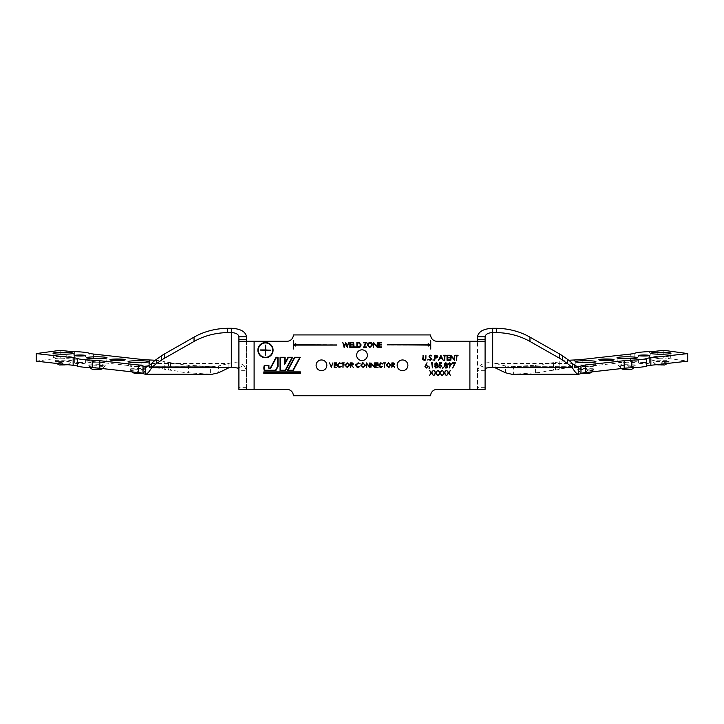 <?xml version="1.0" encoding="UTF-8"?>
<svg xmlns="http://www.w3.org/2000/svg" width="724" height="724" viewBox="0 0 724 724"><rect width="100%" height="100%" fill="white"/><g stroke="black" fill="none" stroke-linecap="round" stroke-linejoin="round"><path stroke-width="0.54" stroke-dasharray="3.62 2.71" d="M407.893 365.33A5.367 5.367 0 0 1 402.526 370.697A5.367 5.367 0 0 1 397.159 365.33A5.367 5.367 0 0 1 402.526 359.964A5.367 5.367 0 0 1 407.893 365.33M326.841 365.33A5.367 5.367 0 0 1 321.474 370.697A5.367 5.367 0 0 1 316.107 365.33A5.367 5.367 0 0 1 321.474 359.964A5.367 5.367 0 0 1 326.841 365.33M367.367 355.194A5.367 5.367 0 0 1 362 360.57A5.367 5.367 0 0 1 356.633 355.194A5.367 5.367 0 0 1 362 349.828A5.367 5.367 0 0 1 367.367 355.194M273.084 350.135A7.602 7.602 0 0 1 265.482 357.728A7.602 7.602 0 0 1 257.88 350.135A7.602 7.602 0 0 1 265.482 342.533A7.602 7.602 0 0 1 273.084 350.135M258.287 350.135A7.195 7.195 0 0 1 265.482 342.941A7.195 7.195 0 0 1 272.677 350.135A7.195 7.195 0 0 1 265.482 357.33A7.195 7.195 0 0 1 258.287 350.135M138.212 366.606A9.774 0.923 180 0 1 128.429 365.692A9.774 0.923 180 0 1 138.212 364.769A9.774 0.923 180 0 1 147.986 365.692A9.774 0.923 180 0 1 138.212 366.606M63.16 358.226A9.774 0.923 180 0 1 53.377 357.312A9.774 0.923 180 0 1 63.16 356.38A9.774 0.923 180 0 1 72.934 357.312A9.774 0.923 180 0 1 63.16 358.226M80.02 362.57A5.367 0.507 0 0 0 74.653 363.077A5.367 0.507 0 0 0 80.02 363.584A5.367 0.507 0 0 0 85.387 363.077A5.367 0.507 0 0 0 80.02 362.57M96.88 362.715A9.774 0.923 180 0 1 87.106 361.801A9.774 0.923 180 0 1 96.88 360.878A9.774 0.923 180 0 1 106.663 361.801A9.774 0.923 180 0 1 96.88 362.715M124.836 359.909A7.602 0.715 180 0 1 125.143 360.109A7.602 0.715 180 0 1 117.55 360.824A7.602 0.715 180 0 1 109.948 360.109A7.602 0.715 180 0 1 110.256 359.909M110.356 359.882A7.602 0.715 180 0 1 117.55 359.394A7.602 0.715 180 0 1 124.736 359.882M643.98 362.57A5.367 0.507 0 0 0 638.613 363.077A5.367 0.507 0 0 0 643.98 363.584A5.367 0.507 0 0 0 649.347 363.077A5.367 0.507 0 0 0 643.98 362.57M585.788 366.606A9.774 0.923 180 0 1 576.014 365.692A9.774 0.923 180 0 1 585.788 364.769A9.774 0.923 180 0 1 595.571 365.692A9.774 0.923 180 0 1 585.788 366.606M627.12 362.715A9.774 0.923 180 0 1 617.337 361.801A9.774 0.923 180 0 1 627.12 360.878A9.774 0.923 180 0 1 636.894 361.801A9.774 0.923 180 0 1 627.12 362.715M660.84 358.226A9.774 0.923 180 0 1 651.066 357.312A9.774 0.923 180 0 1 660.84 356.38A9.774 0.923 180 0 1 670.623 357.312A9.774 0.923 180 0 1 660.84 358.226M613.744 359.909A7.602 0.715 180 0 1 614.052 360.109A7.602 0.715 180 0 1 606.45 360.824A7.602 0.715 180 0 1 598.857 360.109A7.602 0.715 180 0 1 599.164 359.909M599.264 359.882A7.602 0.715 180 0 1 606.45 359.394A7.602 0.715 180 0 1 613.644 359.882M117.55 359.43A7.195 0.679 180 0 1 124.736 360.109A7.195 0.679 180 0 1 117.55 360.787A7.195 0.679 180 0 1 110.356 360.109A7.195 0.679 180 0 1 117.55 359.43M606.45 359.43A7.195 0.679 180 0 1 613.644 360.109A7.195 0.679 180 0 1 606.45 360.787A7.195 0.679 180 0 1 599.264 360.109A7.195 0.679 180 0 1 606.45 359.43M609.943 359.412L603.074 360.471L602.784 360.036M606.504 360.145L610.178 360.027M609.943 359.765L606.793 360.118L610.178 360.434M602.73 359.385L606.504 360.09M602.73 359.792L606.223 360.118L602.784 360.443M121.27 359.385L114.102 360.462L113.822 360.027M114.057 359.412L117.496 360.09M114.057 359.765L117.207 360.118L113.822 360.434M117.496 360.145L121.216 360.036M121.27 359.792L117.777 360.118L121.216 360.443M581.725 373.213L578.367 370.407L581.571 369.792L593.218 370.389L586.684 371.068L585.671 372.57M621.219 368.597L619.699 366.516L622.893 365.901L634.541 366.498L628.007 367.177L627.636 367.964M656.206 364.688L653.428 362.018L656.623 361.412L668.27 362.009L661.736 362.679L660.722 364.181M95.993 367.177L92.663 367.059L91.785 366.018L105.822 365.24L101.984 364.634L89.486 364.851C87.224 365.439 87.993 365.837 91.785 366.018L94.473 366.145L96.364 367.964M102.781 368.597L105.822 365.24M137.316 371.068L133.985 370.95L133.107 369.919L147.144 369.131L143.307 368.525L130.818 368.742C128.546 369.331 129.315 369.729 133.107 369.919L135.795 370.036L138.329 372.57M142.275 373.213L147.144 369.131M62.264 362.679L55.73 362.009L55.015 361.131L60.888 361.647L72.092 360.751L68.255 360.136L55.757 360.353C53.495 360.95 54.264 361.339 58.056 361.529L60.744 361.647L63.278 364.181M67.794 364.688L72.092 360.751M577.824 366.67L513.388 366.67L513.388 374.236L535.561 372.797A20.263 1.91 0 0 0 543.027 371.901A60.979 5.738 180 0 1 553.471 370.217L555.516 369.991A20.263 1.91 0 0 0 559.752 369.195A25.331 2.38 180 0 1 574.557 367.539A20.263 1.91 0 0 0 582.168 367.014L630.577 361.602A20.263 1.91 0 0 0 634.812 360.805A25.331 2.38 180 0 1 649.618 359.149A20.263 1.91 0 0 0 657.229 358.624L663.827 357.882L687.8 361.158M505.361 372.742L505.361 365.928L512.013 366.706L535.561 365.231A20.263 1.91 0 0 0 543.027 364.335A60.979 5.738 180 0 1 553.471 362.652L555.516 362.425A20.263 1.91 0 0 0 559.752 361.629A25.331 2.38 180 0 1 568.793 360.29M663.827 350.326L663.827 357.882M590.015 370.95L590.893 369.919C594.685 369.729 595.454 369.331 593.182 368.742L580.693 368.525L576.856 369.131L590.893 369.919L588.06 370.027L586.684 371.068M576.856 369.131L579.716 372.408L581.517 373.276M631.337 367.059L632.215 366.018C636.007 365.837 636.776 365.439 634.514 364.851L622.016 364.634L618.178 365.24L632.215 366.018L629.382 366.136L628.007 367.177M618.178 365.24L621.156 368.607M665.944 361.529C669.736 361.339 670.505 360.95 668.243 360.353L655.745 360.136L651.908 360.751L665.944 361.529M655.989 364.715L651.908 360.751M661.736 362.679L663.112 361.638L668.985 361.131L667.519 363.421M36.2 361.158L60.173 357.882L66.771 358.624A20.263 1.91 0 0 0 74.382 359.149A25.331 2.38 180 0 1 89.188 360.805A20.263 1.91 0 0 0 93.423 361.602L141.832 367.014A20.263 1.91 0 0 0 149.443 367.539A25.331 2.38 180 0 1 164.248 369.195A20.263 1.91 0 0 0 168.484 369.991L170.529 370.217A60.979 5.738 180 0 1 180.973 371.901A20.263 1.91 0 0 0 188.439 372.797L210.612 374.236L210.612 366.67L146.139 366.67M60.173 350.326L60.173 357.882M155.208 360.29A25.331 2.38 180 0 1 164.248 361.629A20.263 1.91 0 0 0 168.484 362.425L170.529 362.652A60.979 5.738 180 0 1 180.973 364.335A20.263 1.91 0 0 0 188.439 365.231L211.987 366.706L218.639 365.928L218.639 372.742M260.414 350.335L265.283 350.335L265.681 355.194L265.681 350.335L270.55 349.927L265.681 349.927L265.283 345.067L265.283 349.927L260.414 350.335M578.693 374.236L512.013 374.299M505.361 365.928L495.053 363.421L495.053 367.738M211.987 374.299L145.307 374.236M228.947 367.738L228.947 363.421L218.639 365.928M492.691 367.159L492.691 362.842A40.526 33.358 0 0 1 495.053 363.421L572.358 363.421M151.642 363.421L228.947 363.421A40.526 33.358 0 0 1 231.309 362.842L231.309 367.159M485.089 339.52L485.089 389.394L477.496 389.394L477.496 370.335L479.912 365.692L486.302 368.027M479.912 365.692C483.026 363.186 487.279 362.235 492.691 362.842L492.691 328.28M231.309 328.28L231.309 362.842C236.712 362.226 240.974 363.177 244.088 365.692L237.698 368.027M244.088 365.692L246.504 370.335L246.504 389.394L238.911 389.394L238.911 336.805M369.783 342.778L372 344.923L369.783 347.067M359.24 343.058L360.57 344.986L359.357 346.814L357.321 346.941M295.41 345.448L294.27 344.905L295.41 344.362M444.88 364L445.884 363.213L446.898 363.991L445.903 364.842L444.88 364M444.627 366.471L445.921 365.358L447.161 366.425L445.884 367.502L444.627 366.471M427.613 366.498L426.508 367.502L425.404 366.498L426.463 365.484M436.065 355.765L437.35 356.606L436.029 357.466L435.142 357.457L435.142 355.765M386.661 365.149L388.598 363.24L390.544 365.122M361.167 365.149L363.104 363.24L365.059 365.122M351.719 363.358L352.887 364.091L351.701 364.851L350.887 364.842L350.887 363.358M268.514 365.783L268.514 367.412A1.213 1.213 0 0 0 270.803 367.982L276.333 357.683L277.627 357.683M275.563 370.245L264.586 370.245A7.702 7.702 0 0 1 264.586 365.792M280.469 370.245L280.469 357.683L284.722 357.683M288.297 357.683L291.971 357.683L285.229 370.245M287.989 370.245L294.731 357.683L299.646 357.683M299.917 372.272L299.917 373.086L264.26 373.086L264.26 372.272L299.917 372.272M345.285 365.149L347.221 363.24L349.167 365.122M393.096 363.358L394.263 364.091L393.078 364.851L392.263 364.842L392.263 363.358M441.776 358.172L439.966 358.172L440.889 356.235M435.142 364L436.147 363.213L437.151 363.991L436.165 364.842L435.142 364M437.414 366.425L436.147 367.502L434.88 366.471L436.174 365.358M448.59 364.217L449.722 363.213L450.862 364.217L449.767 365.231M428.59 344.362L429.73 344.905L428.59 345.448M485.089 370.335L477.496 370.335L477.496 341.266L477.496 389.394L469.894 389.394L469.894 341.266L485.089 341.266M238.911 341.266L246.504 341.266L246.504 370.335L238.911 370.335M379.15 346.941L381.548 346.941L381.548 347.457L378.688 347.457L378.688 342.389L381.548 342.389L381.548 342.914M379.15 344.47L381.548 344.47L381.548 344.986M367.955 342.977L369.765 342.262C371.412 342.389 372.308 343.276 372.453 344.923L369.801 347.592L367.131 344.95M359.502 342.579L361.023 344.986C360.932 346.615 360.072 347.439 358.443 347.457L356.869 347.457L356.869 342.389L359.502 342.579M350.307 346.941L352.715 346.941L352.715 347.457L349.855 347.457L349.855 342.389L352.715 342.389L352.715 342.914M350.307 344.47L352.715 344.47L352.715 344.986M295.817 345.104L336.769 344.705L295.817 344.705L295.817 343.719L293.808 344.678L293.256 340.751L293.256 349.058L293.663 345.23L295.817 346.099L295.817 345.104M452.346 367.801L454.636 363.348L452.292 363.348L452.292 362.824L455.405 362.824L452.744 368.018L452.346 367.801M445.884 368.018L444.174 366.453L445.169 365.068L444.427 363.991L445.912 362.697L447.351 364.009L446.636 365.068L447.613 366.416L447.224 367.466L445.884 368.018M438.844 366.588L439.966 367.502L441.251 366.217L440.029 365.095L438.907 365.358L439.432 362.824L441.504 362.824L441.504 363.348L439.785 363.348L439.513 364.679L441.703 366.235L439.939 368.018L438.391 366.588M432.092 367.892L431.604 362.824L432.545 362.824L432.092 367.892M426.563 364.968L428.065 366.471L426.481 368.018L424.943 366.48L427.024 362.697L426.038 365.014L426.563 364.968M454.591 360.308L451.251 356.335L450.799 360.308L450.799 355.249L454.238 359.231L454.69 355.249L454.591 360.308M445.016 360.308L444.563 355.765L443.459 355.765L443.459 355.249L446.12 355.249L446.12 355.765L445.016 355.765L445.016 360.308M435.685 355.249L434.69 355.249L434.69 360.308L435.142 357.973L436.798 357.891L437.803 356.606L436.834 355.321M431.703 359.068L430.255 360.443L428.717 359.33L430.255 359.918L431.242 359.068L429.033 356.298L430.282 355.113L431.631 355.973L430.237 355.638L429.495 356.28L430.509 357.439M424.345 360.443L422.762 359.376L422.671 355.249L423.151 358.959L424.318 359.918L425.413 359.068L425.92 355.249L425.314 360.099M386.263 365.149L388.58 362.787L390.951 365.122L388.616 367.475L386.263 365.149M379.168 366.688L378.607 365.104L381.005 362.787L382.951 363.719L380.978 363.24L379.005 365.131L381.005 367.014L382.951 366.534L380.046 367.312M374.281 367.358L371.349 363.855L370.941 367.358L370.941 362.896L373.973 366.407L374.371 362.896L374.281 367.358M360.769 365.149L363.086 362.787L365.457 365.122L363.122 367.475L360.769 365.149M351.701 365.303L353.285 364.091L352.389 362.959L350.479 362.896L350.479 367.358L350.887 365.303L353.339 367.358L351.701 365.303M343.339 367.358L342.941 363.358L341.972 362.896L344.307 362.896L343.339 363.358L343.339 367.358M334.542 366.896L336.651 366.896L336.651 367.358L334.135 367.358L334.135 362.896L336.651 362.896L336.651 363.358M334.542 364.724L336.651 365.186M447.197 375.466L446.672 375.466L448.328 372.887L446.735 370.407L448.59 372.471L450.437 370.407L448.853 372.887L450.5 375.466L448.59 373.294L447.197 375.466M438.626 375.466L438.101 375.466L439.749 372.887L438.165 370.407L440.011 372.471L441.866 370.407L440.273 372.887L441.93 375.466L440.011 373.294L438.626 375.466M430.047 375.466L429.522 375.466L431.178 372.887L429.585 370.407L431.441 372.471L433.287 370.407L431.703 372.887L433.359 375.466L431.441 373.294L430.047 375.466M268.921 365.385L264.296 365.385A8.109 8.109 0 0 0 264.296 370.652L275.808 370.652L278.034 366.498L278.034 357.276L276.088 357.276L270.441 367.792A0.815 0.815 0 0 1 268.921 367.412L268.921 365.385M280.061 370.652L285.464 370.652L292.65 357.276L288.052 357.276L285.129 362.715L285.129 357.276L280.061 357.276L280.061 370.652M293.148 370.652L300.324 357.276L294.487 357.276L287.31 370.652L293.148 370.652M263.853 373.484L300.324 373.484L300.324 371.864L263.853 371.864L263.853 373.484M434.337 375.466L433.812 375.466L435.468 372.887L433.875 370.407L435.73 372.471L437.577 370.407L435.993 372.887L437.64 375.466L435.73 373.294L434.337 375.466M442.907 375.466L442.382 375.466L444.038 372.887L442.445 370.407L444.301 372.471L446.147 370.407L444.563 372.887L446.219 375.466L444.301 373.294L442.907 375.466M333.284 362.896L331.339 367.358L329.456 362.896L331.366 366.407L333.284 362.896M339.628 367.014L341.565 366.534L339.628 367.475L337.791 366.688L337.221 365.104L339.619 362.787L341.565 363.719L339.601 363.24L337.628 365.131M349.565 365.122L347.23 367.475L344.886 365.149L347.194 362.787L349.357 364.109M357.113 363.493L356.145 365.131L358.145 367.014L360.081 366.534L357.185 367.312M356.308 366.688L355.737 365.104L358.145 362.787L360.081 363.719L358.118 363.24M369.711 367.358L366.769 363.855L366.371 367.358L366.371 362.896L369.403 366.407L369.801 362.896L369.711 367.358M375.919 366.896L378.028 366.896L378.028 367.358L375.521 367.358L375.521 362.896L378.028 362.896L378.028 363.358M375.919 364.724L378.028 365.186M384.716 367.358L384.317 363.358L383.349 362.896L385.693 362.896L384.716 363.358L384.716 367.358M393.078 365.303L394.661 364.091L393.766 362.959L391.865 362.896L391.865 367.358L392.263 365.303L394.716 367.358L393.078 365.303M427.214 359.955L428.065 359.955L427.214 359.955M432.671 359.955L433.522 359.955L432.671 359.955M442.02 358.688L443.26 360.308L440.925 355.249L438.454 360.308L439.721 358.688M447.486 359.792L449.885 359.792L449.885 360.308L447.025 360.308L447.025 355.249L449.885 355.249L449.885 355.765M447.486 357.321L449.885 357.321L449.885 357.846M456.962 360.308L456.509 355.765L455.405 355.765L455.405 355.249L458.066 355.249L458.066 355.765L456.962 355.765L456.962 360.308M428.78 368.389L429.35 366.978L429.821 367.204L428.78 368.389M436.138 368.018L434.427 366.453L435.432 365.068L434.69 363.991L436.174 362.697L437.613 364.009L436.889 365.068L437.866 366.416L437.486 367.466L436.138 368.018M442.418 368.389L442.988 366.978L443.459 367.204L442.418 368.389M449.685 365.747L448.129 364.244L449.74 362.697L451.314 364.253L449.17 368.018L450.219 365.711L449.685 365.747M428.183 344.705L387.231 345.104L428.183 345.104L428.183 346.099L430.192 345.131L430.744 349.058L430.744 340.751L430.337 344.588L428.183 343.719L428.183 344.705M345.728 343.583L344.126 347.457L342.778 342.389L344.235 346.108L345.71 342.389L347.221 346.081L348.687 342.389L347.258 347.457L345.728 343.583M356.027 346.941L356.027 347.457L353.62 347.457L353.62 342.389L354.072 346.941L356.027 346.941M366.353 347.457L363.557 347.457L365.683 342.914L363.756 342.914L363.756 342.389L366.416 342.389L364.29 346.941L366.353 346.941L366.353 347.457M377.285 347.457L373.946 343.484L373.493 347.457L373.493 342.389L376.942 346.38L377.394 342.389L377.285 347.457M246.504 389.394L246.504 341.266L254.106 341.266L254.106 389.394L246.504 389.394M254.106 389.394L286.976 389.394A6.335 6.335 0 0 1 293.356 395.72L430.644 395.72A6.335 6.335 0 0 1 437.024 389.394L469.894 389.394M469.894 341.266L437.034 341.266A6.335 6.335 0 0 1 430.644 334.931L293.356 334.931A6.335 6.335 0 0 1 286.966 341.266L254.106 341.266M587.807 373.53C591.988 373.403 586.531 372.652 583.779 372.978C579.598 373.104 585.055 373.846 587.807 373.53M629.129 369.638C633.31 369.512 627.853 368.76 625.102 369.086C620.921 369.213 626.378 369.955 629.129 369.638M662.858 365.14C667.039 365.014 661.582 364.272 658.831 364.588C654.65 364.724 660.107 365.466 662.858 365.14M94.871 369.638C97.622 369.955 103.08 369.213 98.898 369.086C96.147 368.76 90.69 369.512 94.871 369.638M136.193 373.53C138.945 373.846 144.402 373.104 140.221 372.978C137.47 372.652 132.012 373.403 136.193 373.53M61.142 365.14C63.893 365.466 69.35 364.724 65.169 364.588C62.418 364.272 56.961 365.014 61.142 365.14M92.663 367.059L89.459 366.498L94.563 365.819L104.301 366.516M133.985 370.95L130.782 370.389L135.886 369.711L145.633 370.407M56.481 363.421L55.73 362.009L67.377 361.412L70.572 362.018L68.011 364.715M535.561 372.797L535.561 365.231M543.027 364.335L543.027 371.901M553.471 362.652L553.471 370.217M555.516 369.991L555.516 362.425M559.752 361.629L559.752 369.195M574.557 367.539L574.557 359.973M582.168 359.448L582.168 367.014M630.577 361.602L630.577 354.036M634.812 353.24L634.812 360.805M649.618 359.149L649.618 351.583M657.229 351.059L657.229 358.624M66.771 358.624L66.771 351.059M74.382 351.583L74.382 359.149M89.188 360.805L89.188 353.24M93.423 354.036L93.423 361.602M141.832 367.014L141.832 359.448M149.443 359.973L149.443 367.539M164.248 369.195L164.248 361.629M168.484 362.425L168.484 369.991M170.529 362.652L170.529 370.217M180.973 371.901L180.973 364.335M188.439 365.231L188.439 372.797M485.089 387.648L477.496 387.648M246.504 387.648L238.911 387.648M128.429 365.692L128.076 361.665M53.377 357.312L53.024 353.276M74.653 363.077L74.653 355.511M87.106 361.801L86.753 357.774M638.613 363.077L638.613 355.511M576.014 365.692L575.661 361.665M617.337 361.801L616.984 357.774M651.066 357.312L650.713 353.276M590.784 369.91L593.933 369.521L592.467 371.81M632.115 366.018L635.256 365.629L633.998 367.638M104.31 366.498L102.844 368.607M90.002 367.638L88.744 365.629L91.885 366.018M145.633 370.389L144.284 372.408L142.483 373.276M131.533 371.81L130.067 369.521L133.216 369.91M670.623 357.312L670.976 353.276M636.894 361.801L637.247 357.774M595.571 365.692L595.924 361.665M649.347 363.077L649.347 355.511M106.663 361.801L107.016 357.774M85.387 363.077L85.387 355.511M72.934 357.312L73.287 353.276M147.986 365.692L148.339 361.665M512.013 366.706L578.268 366.706M145.714 366.706L211.987 366.706"/><path stroke-width="1.09" d="M397.159 365.33A5.367 5.367 0 0 0 402.526 370.697A5.367 5.367 0 0 0 407.893 365.33A5.367 5.367 0 0 0 402.526 359.964A5.367 5.367 0 0 0 397.159 365.33M326.841 365.33A5.367 5.367 0 0 1 321.474 370.697A5.367 5.367 0 0 1 316.107 365.33A5.367 5.367 0 0 1 321.474 359.964A5.367 5.367 0 0 1 326.841 365.33M367.367 355.194A5.367 5.367 0 0 1 362 360.57A5.367 5.367 0 0 1 356.633 355.194A5.367 5.367 0 0 1 362 349.828A5.367 5.367 0 0 1 367.367 355.194M273.084 350.135A7.602 7.602 0 0 1 265.482 357.728A7.602 7.602 0 0 1 257.88 350.135A7.602 7.602 0 0 1 265.482 342.533A7.602 7.602 0 0 1 273.084 350.135M272.677 350.135A7.195 7.195 0 0 0 265.482 342.941A7.195 7.195 0 0 0 258.287 350.135A7.195 7.195 0 0 0 265.482 357.33A7.195 7.195 0 0 0 272.677 350.135M138.212 360.697A10.136 0.95 0 0 0 128.076 361.665A10.136 0.95 0 0 0 138.212 362.606A10.136 0.95 0 0 0 148.339 361.665A10.136 0.95 0 0 0 138.212 360.697M63.16 352.317A10.136 0.95 0 0 0 53.024 353.276A10.136 0.95 0 0 0 63.16 354.217A10.136 0.95 0 0 0 73.287 353.276A10.136 0.95 0 0 0 63.16 352.317M80.02 355.013A5.367 0.507 0 0 0 74.653 355.511A5.367 0.507 0 0 0 80.02 356.018A5.367 0.507 0 0 0 85.387 355.511A5.367 0.507 0 0 0 80.02 355.013M96.88 356.805A10.136 0.95 0 0 0 86.753 357.774A10.136 0.95 0 0 0 96.88 358.715A10.136 0.95 0 0 0 107.016 357.774A10.136 0.95 0 0 0 96.88 356.805M117.55 358.995A7.602 0.715 0 0 0 109.948 359.71A7.602 0.715 0 0 0 117.55 360.425A7.602 0.715 0 0 0 125.143 359.71A7.602 0.715 0 0 0 117.55 358.995A7.195 0.679 0 0 0 110.356 359.71A7.195 0.679 0 0 0 117.55 360.38A7.195 0.679 0 0 0 124.736 359.71A7.195 0.679 0 0 0 117.55 359.032M643.98 355.013A5.367 0.507 0 0 0 638.613 355.511A5.367 0.507 0 0 0 643.98 356.018A5.367 0.507 0 0 0 649.347 355.511A5.367 0.507 0 0 0 643.98 355.013M585.788 360.697A10.136 0.95 0 0 0 575.661 361.665A10.136 0.95 0 0 0 585.788 362.606A10.136 0.95 0 0 0 595.924 361.665A10.136 0.95 0 0 0 585.788 360.697M627.12 356.805A10.136 0.95 0 0 0 616.984 357.774A10.136 0.95 0 0 0 627.12 358.715A10.136 0.95 0 0 0 637.247 357.774A10.136 0.95 0 0 0 627.12 356.805M660.84 352.317A10.136 0.95 0 0 0 650.713 353.276A10.136 0.95 0 0 0 660.84 354.217A10.136 0.95 0 0 0 670.976 353.276A10.136 0.95 0 0 0 660.84 352.317M606.45 358.995A7.602 0.715 0 0 0 598.857 359.71A7.602 0.715 0 0 0 606.45 360.425A7.602 0.715 0 0 0 614.052 359.71A7.602 0.715 0 0 0 606.45 358.995A7.195 0.679 0 0 0 599.264 359.71A7.195 0.679 0 0 0 606.45 360.38A7.195 0.679 0 0 0 613.644 359.71A7.195 0.679 0 0 0 606.45 359.032M609.943 359.357L602.73 359.385L606.223 359.71L603.074 360.063L609.898 360.054L606.793 359.71L609.943 359.412M117.207 359.765L114.102 360.054L120.926 360.063L117.777 359.71L120.989 359.412M120.989 359.357L114.057 359.412M114.057 359.357L117.207 359.71M585.671 372.57L581.725 373.213M627.636 367.964L621.219 368.597M660.722 364.181L656.206 364.688M96.364 367.964L102.781 368.597M138.329 372.57L142.275 373.213M63.278 364.181L67.794 364.688M568.793 360.29A25.331 2.38 180 0 1 574.557 359.973A20.263 1.91 0 0 0 582.168 359.448L630.577 354.036A20.263 1.91 0 0 0 634.812 353.24A25.331 2.38 180 0 1 649.618 351.583A20.263 1.91 0 0 0 657.229 351.059L663.827 350.326L687.8 353.593L687.8 361.158L650.858 365.285A20.263 1.91 0 0 0 646.613 366.082A25.331 2.38 180 0 1 631.799 367.738A20.263 1.91 0 0 0 624.179 368.263L585.426 372.598A20.263 1.91 0 0 0 580.983 373.484A40.526 3.81 180 0 1 578.693 374.236L578.693 366.67L577.824 366.67M687.8 353.593L650.858 357.719A20.263 1.91 0 0 0 646.613 358.516A25.331 2.38 180 0 1 631.799 360.172A20.263 1.91 0 0 0 624.179 360.697L585.426 365.032A20.263 1.91 0 0 0 580.983 365.919A40.526 3.81 180 0 1 578.693 366.67C577.019 366.697 574.91 365.611 572.358 363.421L572.358 367.738C575.082 372.308 577.2 374.471 578.693 374.236L512.013 374.299L505.361 372.742L495.053 367.738A40.526 33.358 180 0 0 492.691 367.159L492.691 332.588C488.076 332.814 485.542 334.216 485.089 336.805L485.089 339.52L485.089 336.805L477.496 336.805L477.496 341.266L477.496 336.805C478.392 331.601 483.46 328.75 492.691 328.28L492.691 332.588L496.501 332.615A60.789 50.037 180 0 1 529.959 341.457L559.335 358.136L559.335 353.828L529.959 337.14A60.789 50.037 180 0 0 496.501 328.298L492.691 328.28M146.139 366.67L145.307 366.67L145.307 374.236A40.526 3.81 180 0 1 143.017 373.484A20.263 1.91 0 0 0 138.574 372.598L99.822 368.263A20.263 1.91 0 0 0 92.201 367.738A25.331 2.38 180 0 1 77.387 366.082A20.263 1.91 0 0 0 73.142 365.285L36.2 361.158L36.2 353.593L60.173 350.326L66.771 351.059A20.263 1.91 0 0 0 74.382 351.583A25.331 2.38 180 0 1 89.188 353.24A20.263 1.91 0 0 0 93.423 354.036L141.832 359.448A20.263 1.91 0 0 0 149.443 359.973A25.331 2.38 180 0 1 155.208 360.29M145.714 366.706L145.307 366.67A40.526 3.81 180 0 1 143.017 365.919A20.263 1.91 0 0 0 138.574 365.032L99.822 360.697A20.263 1.91 0 0 0 92.201 360.172A25.331 2.38 180 0 1 77.387 358.516A20.263 1.91 0 0 0 73.142 357.719L36.2 353.593M145.307 366.67C146.963 366.706 149.072 365.62 151.642 363.421L151.642 367.738L228.947 367.738L218.639 372.742L211.987 374.299L145.307 374.236C146.791 374.489 148.9 372.317 151.642 367.738A40.526 33.358 180 0 1 156.574 363.593L161.343 360.244A40.526 33.358 180 0 1 164.665 358.136L194.041 341.457A60.789 50.037 180 0 1 227.499 332.615L231.309 332.588L231.309 328.28L227.499 328.298A60.789 50.037 180 0 0 194.041 337.14L164.665 353.828A40.526 33.358 180 0 0 161.343 355.927L156.574 359.285A40.526 33.358 180 0 0 151.642 363.421M270.55 350.335L265.681 350.335L265.283 355.194L265.283 350.335L260.414 349.927L265.283 349.927L265.681 345.067L265.681 349.927L270.55 350.335M495.053 367.738L572.358 367.738A40.526 33.358 180 0 0 567.426 363.593L562.657 360.244A40.526 33.358 180 0 0 559.335 358.136M572.358 363.421A40.526 33.358 180 0 0 567.426 359.285L562.657 355.927A40.526 33.358 180 0 0 559.335 353.828M228.947 367.738A40.526 33.358 0 0 1 231.309 367.159L237.698 368.027L238.911 370.335M372 344.923L369.783 347.067L367.584 344.95L369.783 342.778L372 344.923M357.321 346.941L357.321 342.914L357.321 346.941L359.357 346.814L360.57 344.986L359.24 343.058L357.321 342.914L359.24 343.058M295.41 345.448L295.41 344.362L294.27 344.905L295.41 345.448L295.41 344.362M446.835 363.719L445.903 364.842L444.88 364L445.884 363.213L446.835 364.272M447.161 366.425L445.884 367.502L444.627 366.471L445.921 365.358L447.151 366.489M427.613 366.498L426.508 367.502L425.404 366.498L426.463 365.484L427.613 366.498L426.463 365.484M435.142 355.765L437.35 356.606L436.029 357.466L435.142 357.457L435.142 355.765L436.065 355.765M390.544 365.059L388.598 367.014L386.661 365.149L388.598 363.24L390.544 365.122L388.598 367.014L386.661 365.149M365.059 365.059L363.104 367.014L361.167 365.149L363.104 363.24L365.059 365.122L363.104 367.014L361.167 365.149M350.887 363.358L352.887 364.091L351.701 364.851L350.887 364.842L350.887 363.358L351.719 363.358M268.514 365.783L268.514 367.412A1.213 1.213 0 0 0 270.803 367.982L276.333 357.683L277.627 357.683L277.627 366.398L275.563 370.245L264.586 370.245A7.702 7.702 0 0 1 264.586 365.792L268.514 365.783L264.586 365.792M280.469 370.245L280.469 357.683L284.722 357.683L284.722 364.326L288.297 357.683L291.971 357.683L285.229 370.245L280.469 370.245L285.229 370.245M299.646 357.683L292.903 370.245L287.989 370.245L294.731 357.683L299.646 357.683L292.903 370.245L287.989 370.245M264.26 373.086L264.26 372.272L299.917 372.272L299.917 373.086L264.26 373.086M349.167 365.059L347.221 367.014L345.285 365.149L347.221 363.24L349.167 365.122L347.221 367.014L345.285 365.149M392.263 363.358L394.263 364.091L393.078 364.851L392.263 364.842L392.263 363.358L393.096 363.358M439.966 358.172L440.889 356.235L441.776 358.172L439.966 358.172M437.151 363.991L436.165 364.842L435.142 364L436.147 363.213L437.151 363.991M437.414 366.425L436.147 367.502L434.88 366.471L436.174 365.358L437.414 366.425L436.174 365.358M448.59 364.217L449.722 363.213L450.862 364.217L449.767 365.231L448.59 364.217L449.767 365.231M428.59 345.448L428.59 344.362L429.73 344.905L428.59 345.448L428.59 344.362M485.089 370.335L486.302 368.027L492.691 367.159M477.496 339.52L485.089 339.52L485.089 341.266L437.034 341.266A6.335 6.335 0 0 1 430.644 334.931L293.356 334.931A6.335 6.335 0 0 1 286.966 341.266L254.106 341.266L254.106 389.394L238.911 389.394L238.911 336.805L246.504 336.805L246.504 341.266L246.504 336.805C245.608 331.601 240.54 328.75 231.309 328.28M238.911 336.805C238.458 334.216 235.924 332.814 231.309 332.588L231.309 367.159M369.783 347.067L367.584 344.95L369.783 342.778M360.57 344.986L360.525 345.457M445.903 364.842L444.88 364L445.884 363.213M352.697 363.62L352.887 364.091M277.627 357.683L277.627 366.398L275.563 370.245M284.722 357.683L284.722 364.326L288.297 357.683M394.073 363.62L394.263 364.091M440.889 356.235L441.776 358.172M435.341 364.471L435.142 364M381.548 344.986L379.15 344.986L379.15 346.941L381.548 346.941L381.548 347.457L378.688 347.457L378.688 342.389L381.548 342.389L381.548 342.914L379.15 342.914L379.15 344.47L381.548 344.47L381.548 344.986L379.15 344.986L379.15 346.941M367.258 345.773L367.955 342.977M369.928 347.583L367.131 344.95L369.765 342.262C371.412 342.389 372.308 343.276 372.453 344.923L369.801 347.592M360.968 344.38L360.923 345.791M359.185 342.488L361.023 344.986C360.932 346.615 360.072 347.439 358.443 347.457L356.869 347.457L356.869 342.389L359.502 342.579M352.715 344.986L350.307 344.986L350.307 346.941L352.715 346.941L352.715 347.457L349.855 347.457L349.855 342.389L352.715 342.389L352.715 342.914L350.307 342.914L350.307 344.47L352.715 344.47L352.715 344.986L350.307 344.986L350.307 346.941M446.4 367.964L445.369 367.964M447.513 365.901L447.224 367.466L445.884 368.018L444.264 365.946M445.785 362.697L447.351 364.009L446.934 365.249M440.391 365.14L438.907 365.358L439.432 362.824L441.504 362.824L441.504 363.348L439.785 363.348L439.513 364.679L441.703 366.235L439.939 368.018L438.391 366.588M439.513 364.679L440.111 364.579L439.513 364.679M440.473 367.403L441.251 366.217L439.794 365.113M440.454 367.955L439.939 368.018M441.64 365.72L441.703 366.235M427.993 366L427.993 366.959M437.767 356.959L437.767 356.262M436.834 355.321L435.685 355.249L436.834 355.321L437.803 356.606L436.798 357.891L435.142 357.973L434.69 360.308L434.69 355.249L435.685 355.249M431.187 359.348L429.033 356.298L430.282 355.113L431.631 355.973L430.237 355.638L429.495 356.28L431.703 359.068L430.255 360.443L428.717 359.33L430.255 359.918L431.242 359.068L430.907 358.38M430.237 355.638L429.495 356.28L431.631 359.502M425.314 360.099L424.345 360.443L422.762 359.376L423.124 355.249L423.151 358.959L424.617 359.882M424.065 359.891L425.413 359.068L425.92 355.249L425.92 358.308L424.345 360.443M425.413 359.068L425.468 358.28L425.413 359.068M388.507 362.787L390.951 365.122L388.616 367.475L386.263 365.149L388.58 362.787M386.372 365.873L386.263 365.149M389.132 367.421L388.616 367.475M380.489 366.959L382.344 366.525M379.095 364.534L381.005 367.014M380.743 362.796L382.344 363.719M381.494 363.294L379.005 365.131M380.046 367.312L378.607 365.104L381.005 362.787M382.598 366.272L381.267 367.457M362.57 362.842L365.457 365.122L365.349 365.855M365.457 365.122L362.996 367.466M353.212 364.534L353.249 363.783M352.633 363.041L351.375 362.896L352.389 362.959L353.285 364.091L351.701 365.303L353.339 367.358L351.212 365.303L350.479 367.358L350.479 362.896L351.375 362.896M336.651 365.186L334.542 365.186L334.542 366.896L336.651 367.358L334.135 367.358L334.135 362.896L336.651 362.896L334.542 363.358L334.542 364.724L336.651 364.724L334.542 365.186L334.542 366.896M339.628 367.475L337.791 366.688L337.221 365.104L339.619 362.787L341.565 363.719L339.601 363.24L337.628 365.131L339.628 367.014L341.565 366.534L339.221 367.448M339.601 363.24L338.995 363.33M339.99 366.987L337.628 365.131M349.357 364.109L349.565 365.122L347.23 367.475L344.886 365.149L344.995 364.425M344.886 365.149L347.194 362.787L349.565 365.122L349.466 365.855M357.629 366.959L359.475 366.525M357.185 367.312L355.737 365.104L358.145 362.787L360.081 363.719L357.113 363.493M355.737 365.104L355.855 364.371M359.738 366.272L358.67 367.421M378.028 365.186L375.919 365.186L375.919 366.896L378.028 367.358L375.521 367.358L375.521 362.896L378.028 362.896L375.919 363.358L375.919 364.724L378.028 364.724L375.919 365.186L375.919 366.896M393.078 365.303L394.716 367.358L392.589 365.303L391.865 367.358L391.865 362.896L393.766 362.959L392.752 362.896L393.766 362.959L394.661 364.091L393.53 365.267M427.214 359.955L428.065 359.955L427.214 359.955M433.097 360.38L433.097 359.529M439.721 358.688L442.02 358.688L439.721 358.688L438.454 360.308L440.862 355.249L443.26 360.308L442.02 358.688M449.885 357.846L447.486 357.846L447.486 359.792L449.885 359.792L449.885 360.308L447.025 360.308L447.025 355.249L449.885 355.249L449.885 355.765L447.486 355.765L447.486 357.321L449.885 357.321L449.885 357.846L447.486 357.846L447.486 359.792M437.006 365.005L437.866 366.416L437.486 367.466L435.622 367.964M437.866 366.416L437.269 367.674M436.138 368.018L434.427 366.453L435.432 365.068L434.69 363.991L436.174 362.697L437.613 364.009L436.889 365.068L437.332 365.349M451.224 363.738L449.17 368.018L450.219 365.711L449.423 365.729M450.219 365.711L448.129 364.244L449.74 362.697L451.278 364.57M485.089 341.266L485.089 389.394L469.894 389.394L469.894 341.266M254.106 341.266L238.911 341.266M381.548 342.914L379.15 342.914L379.15 344.47M352.715 342.914L350.307 342.914L350.307 344.47M293.663 340.751L293.808 344.678L295.817 343.719L295.817 344.705L336.769 345.104L295.817 345.104L295.817 346.099L293.808 345.131L293.256 349.058L293.663 340.751M452.744 368.018L454.636 363.348L452.292 363.348L452.292 362.824L455.405 362.824L452.744 368.018M444.174 366.453L445.169 365.068L444.427 363.991L445.912 362.697M446.636 365.068L447.613 366.416L447.224 367.466M438.844 366.588L439.966 367.502M432.545 367.892L431.604 362.824L432.545 362.824L432.545 367.892M428.065 366.471L426.481 368.018L424.943 366.48L427.024 362.697L426.038 365.014L428.065 366.471M454.69 360.308L451.251 356.335L450.799 360.308L450.799 355.249L454.238 359.231L454.69 355.249L454.69 360.308M445.016 355.765L444.563 360.308L444.563 355.765L443.459 355.765L443.459 355.249L446.12 355.249L446.12 355.765L445.016 355.765M429.83 356.932L430.509 357.439M430.255 359.918L431.242 359.068M429.323 357.068L429.033 356.298M422.762 359.376L422.671 358.308M423.124 358.28L423.151 358.959M381.005 367.475L379.168 366.688M382.598 363.982L380.978 363.24M374.371 367.358L371.349 363.855L370.941 367.358L370.941 362.896L373.973 366.407L374.371 362.896L374.371 367.358M363.122 367.475L360.769 365.149L363.086 362.787M343.339 363.358L342.941 367.358L342.941 363.358L341.972 362.896L344.307 362.896L343.339 363.358M336.651 363.358L334.542 363.358L334.542 364.724M448.59 373.294L446.672 375.466L448.328 372.887L446.735 370.407L448.59 372.471L450.437 370.407L448.853 372.887L450.5 375.466L448.59 373.294M440.011 373.294L438.101 375.466L439.749 372.887L438.165 370.407L440.011 372.471L441.866 370.407L440.273 372.887L441.93 375.466L440.011 373.294M431.441 373.294L429.522 375.466L431.178 372.887L429.585 370.407L431.441 372.471L433.287 370.407L431.703 372.887L433.359 375.466L431.441 373.294M270.441 367.792L276.088 357.276L278.034 357.276L278.034 366.498L275.808 370.652L264.296 370.652A8.109 8.109 0 0 1 264.296 365.385L268.921 365.385L268.921 367.412A0.815 0.815 0 0 0 270.441 367.792M280.061 370.652L280.061 357.276L285.129 357.276L285.129 362.715L288.052 357.276L292.65 357.276L285.464 370.652L280.061 370.652M287.31 370.652L294.487 357.276L300.324 357.276L293.148 370.652L287.31 370.652M263.853 371.864L300.324 371.864L300.324 373.484L263.853 373.484L263.853 371.864M435.73 373.294L433.812 375.466L435.468 372.887L433.875 370.407L435.73 372.471L437.577 370.407L435.993 372.887L437.64 375.466L435.73 373.294M444.301 373.294L442.382 375.466L444.038 372.887L442.445 370.407L444.301 372.471L446.147 370.407L444.563 372.887L446.219 375.466L444.301 373.294M332.85 362.896L331.339 367.358L329.456 362.896L331.366 366.407L332.85 362.896M358.145 367.475L356.308 366.688M358.118 363.24L356.145 365.131L358.145 367.014M369.801 367.358L366.769 363.855L366.371 367.358L366.371 362.896L369.403 366.407L369.801 362.896L369.801 367.358M378.028 363.358L375.919 363.358L375.919 364.724M384.716 363.358L384.317 367.358L384.317 363.358L383.349 362.896L385.693 362.896L384.716 363.358M449.885 355.765L447.486 355.765L447.486 357.321M456.962 355.765L456.509 360.308L456.509 355.765L455.405 355.765L455.405 355.249L458.066 355.249L458.066 355.765L456.962 355.765M429.35 366.978L429.821 367.204L429.115 368.543L429.35 366.978M442.988 366.978L443.459 367.204L442.753 368.543L442.988 366.978M430.744 349.058L430.192 345.131L428.183 346.099L428.183 345.104L387.231 344.705L428.183 344.705L428.183 343.719L430.192 344.678L430.744 340.751L430.744 349.058M347.258 347.457L345.728 343.583L344.126 347.457L342.778 342.389L344.235 346.108L345.71 342.389L347.221 346.081L348.687 342.389L347.258 347.457M354.072 346.941L356.027 346.941L356.027 347.457L353.62 347.457L353.62 342.389L354.072 346.941M366.353 346.941L366.353 347.457L363.557 347.457L365.683 342.914L363.756 342.914L363.756 342.389L366.416 342.389L364.29 346.941L366.353 346.941M377.394 347.457L373.946 343.484L373.493 347.457L373.493 342.389L376.942 346.38L377.394 342.389L377.394 347.457M254.106 389.394L286.976 389.394A6.335 6.335 0 0 1 293.356 395.72L430.644 395.72A6.335 6.335 0 0 1 437.024 389.394L469.894 389.394M585.426 372.598L585.426 365.032M580.983 365.919L580.983 373.484M650.858 365.285L650.858 357.719M646.613 358.516L646.613 366.082M631.799 367.738L631.799 360.172M624.179 360.697L624.179 368.263M143.017 373.484L143.017 365.919M138.574 365.032L138.574 372.598M99.822 368.263L99.822 360.697M92.201 360.172L92.201 367.738M77.387 366.082L77.387 358.516M73.142 357.719L73.142 365.285M529.959 337.14L529.959 341.457M496.501 328.298L496.501 332.615M567.426 359.285L567.426 363.593M562.657 355.927L562.657 360.244M227.499 328.298L227.499 332.615M194.041 337.14L194.041 341.457M164.665 353.828L164.665 358.136M161.343 355.927L161.343 360.244M156.574 359.285L156.574 363.593M246.504 339.52L238.911 339.52M592.467 371.81L589.445 373.394L581.517 373.276M633.998 367.638L631.916 369.222L629.391 369.647L623.473 369.502L621.156 368.607M667.519 363.421L664.496 365.014L655.989 364.715M102.844 368.607L100.527 369.502L94.609 369.647L92.084 369.222L90.002 367.638M142.483 373.276L134.573 373.403L131.533 371.81M68.011 364.715L59.522 365.014L56.481 363.421"/></g></svg>

